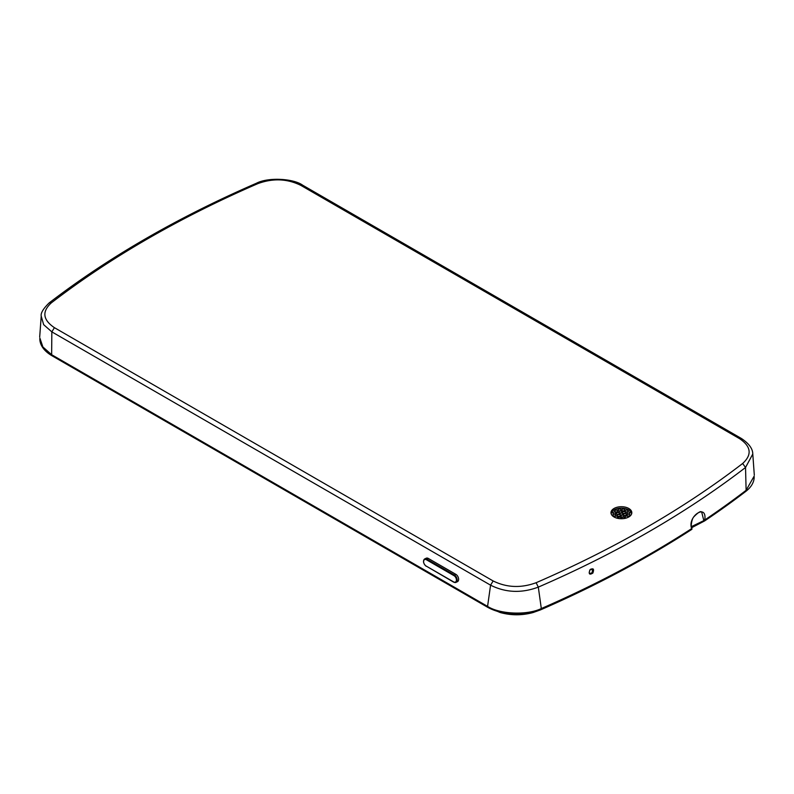 <?xml version="1.0" encoding="UTF-8"?>
<svg xmlns="http://www.w3.org/2000/svg" width="794" height="794" viewBox="0 0 794 794"><rect width="100%" height="100%" fill="white"/><g stroke="black" fill="none" stroke-linecap="round" stroke-linejoin="round"><path stroke-width="1.19" d="M455.915 574.38L454.446 575.084A4.169 2.61 64.5 0 1 457.036 578.935A4.169 2.61 64.5 0 1 455.984 582.379L457.453 581.684A4.169 2.61 -115.5 0 0 458.495 578.231A4.169 2.61 -115.5 0 0 455.915 574.38L428.294 558.43A4.169 2.61 -115.5 0 0 426.239 558.212L424.77 558.907A4.169 2.61 64.5 0 1 426.825 559.135L454.446 575.084L454.049 575.7L426.418 559.75A3.642 2.283 -115.5 0 0 423.619 561.358A3.642 2.283 -115.5 0 0 425.971 565.943L453.602 581.893A3.642 2.283 -115.5 0 0 456.401 580.285A3.642 2.283 -115.5 0 0 454.049 575.7M620.59 518.72A1.558 0.903 0 0 0 621.077 518.065A1.558 0.903 0 0 0 620.61 517.43A1.558 0.903 0 0 0 618.913 517.231A1.558 0.903 0 0 0 617.95 518.065A1.558 0.903 0 0 0 618.079 518.422M621.067 518.085A1.558 0.903 0 0 0 620.61 517.47A1.558 0.903 0 0 0 618.933 517.271A1.558 0.903 0 0 0 617.95 518.085M624.719 518.422A1.558 0.903 0 0 0 624.848 518.065A1.558 0.903 0 0 0 624.392 517.43A1.558 0.903 0 0 0 622.685 517.231A1.558 0.903 0 0 0 621.722 518.065A1.558 0.903 0 0 0 622.178 518.71A1.558 0.903 0 0 0 622.208 518.72M624.848 518.085A1.558 0.903 0 0 0 624.392 517.47A1.558 0.903 0 0 0 622.704 517.271A1.558 0.903 0 0 0 621.722 518.085M627.925 517.41A1.558 0.903 0 0 0 628.114 516.973A1.558 0.903 0 0 0 627.657 516.338A1.558 0.903 0 0 0 625.96 516.14A1.558 0.903 0 0 0 624.987 516.973A1.558 0.903 0 0 0 625.444 517.619A1.558 0.903 0 0 0 626.794 517.867M628.114 517.003A1.558 0.903 0 0 0 627.657 516.378A1.558 0.903 0 0 0 625.97 516.179A1.558 0.903 0 0 0 624.987 517.003M629.543 514.452A1.558 0.903 0 0 0 627.846 514.254A1.558 0.903 0 0 0 626.883 515.088A1.558 0.903 0 0 0 627.339 515.733A1.558 0.903 0 0 0 629.037 515.921A1.558 0.903 0 0 0 629.999 515.088A1.558 0.903 0 0 0 629.543 514.452M629.999 515.108A1.558 0.903 0 0 0 629.543 514.492A1.558 0.903 0 0 0 627.856 514.294A1.558 0.903 0 0 0 626.883 515.108M629.543 512.269A1.558 0.903 0 0 0 627.846 512.08A1.558 0.903 0 0 0 626.883 512.914A1.558 0.903 0 0 0 627.339 513.549A1.558 0.903 0 0 0 629.037 513.748A1.558 0.903 0 0 0 629.999 512.914A1.558 0.903 0 0 0 629.543 512.269M629.999 512.934A1.558 0.903 0 0 0 629.543 512.319A1.558 0.903 0 0 0 627.856 512.12A1.558 0.903 0 0 0 626.883 512.934M627.657 510.383A1.558 0.903 0 0 0 625.96 510.195A1.558 0.903 0 0 0 624.987 511.028A1.558 0.903 0 0 0 625.444 511.664A1.558 0.903 0 0 0 627.151 511.862A1.558 0.903 0 0 0 628.114 511.028A1.558 0.903 0 0 0 627.657 510.383M628.114 511.048A1.558 0.903 0 0 0 627.657 510.433A1.558 0.903 0 0 0 625.97 510.224A1.558 0.903 0 0 0 624.987 511.048M624.392 509.291A1.558 0.903 0 0 0 622.685 509.103A1.558 0.903 0 0 0 621.722 509.937A1.558 0.903 0 0 0 622.178 510.572A1.558 0.903 0 0 0 623.886 510.77A1.558 0.903 0 0 0 624.848 509.937A1.558 0.903 0 0 0 624.392 509.291M624.848 509.956A1.558 0.903 0 0 0 624.392 509.341A1.558 0.903 0 0 0 622.704 509.143A1.558 0.903 0 0 0 621.722 509.956M620.61 509.291A1.558 0.903 0 0 0 618.913 509.103A1.558 0.903 0 0 0 617.95 509.937A1.558 0.903 0 0 0 618.407 510.572A1.558 0.903 0 0 0 620.104 510.77A1.558 0.903 0 0 0 621.077 509.937A1.558 0.903 0 0 0 620.61 509.291M621.067 509.956A1.558 0.903 0 0 0 620.61 509.341A1.558 0.903 0 0 0 618.933 509.143A1.558 0.903 0 0 0 617.95 509.956M617.345 510.383A1.558 0.903 0 0 0 615.638 510.195A1.558 0.903 0 0 0 614.675 511.028A1.558 0.903 0 0 0 615.132 511.664A1.558 0.903 0 0 0 616.839 511.862A1.558 0.903 0 0 0 617.801 511.028A1.558 0.903 0 0 0 617.345 510.383M617.801 511.048A1.558 0.903 0 0 0 617.345 510.433A1.558 0.903 0 0 0 615.658 510.224A1.558 0.903 0 0 0 614.675 511.048M615.459 512.269A1.558 0.903 0 0 0 613.752 512.08A1.558 0.903 0 0 0 612.789 512.914A1.558 0.903 0 0 0 613.246 513.549A1.558 0.903 0 0 0 614.953 513.748A1.558 0.903 0 0 0 615.916 512.914A1.558 0.903 0 0 0 615.459 512.269M615.916 512.934A1.558 0.903 0 0 0 615.459 512.319A1.558 0.903 0 0 0 613.772 512.12A1.558 0.903 0 0 0 612.789 512.934M615.459 514.452A1.558 0.903 0 0 0 613.752 514.254A1.558 0.903 0 0 0 612.789 515.088A1.558 0.903 0 0 0 613.246 515.733A1.558 0.903 0 0 0 614.953 515.921A1.558 0.903 0 0 0 615.916 515.088A1.558 0.903 0 0 0 615.459 514.452M615.916 515.108A1.558 0.903 0 0 0 615.459 514.492A1.558 0.903 0 0 0 613.772 514.294A1.558 0.903 0 0 0 612.789 515.108M615.995 517.867A1.558 0.903 0 0 0 617.801 516.973A1.558 0.903 0 0 0 617.345 516.338A1.558 0.903 0 0 0 615.638 516.14A1.558 0.903 0 0 0 614.675 516.973A1.558 0.903 0 0 0 614.874 517.41M617.801 517.003A1.558 0.903 0 0 0 617.345 516.378A1.558 0.903 0 0 0 615.658 516.179A1.558 0.903 0 0 0 614.675 517.003M623.449 515.395A1.558 0.903 0 0 0 621.742 515.197A1.558 0.903 0 0 0 620.779 516.031A1.558 0.903 0 0 0 621.236 516.676A1.558 0.903 0 0 0 622.943 516.864A1.558 0.903 0 0 0 623.905 516.031A1.558 0.903 0 0 0 623.449 515.395M623.905 516.06A1.558 0.903 0 0 0 623.449 515.435A1.558 0.903 0 0 0 621.762 515.237A1.558 0.903 0 0 0 620.779 516.06M626.019 513.907A1.558 0.903 0 0 0 624.322 513.708A1.558 0.903 0 0 0 623.359 514.542A1.558 0.903 0 0 0 623.816 515.187A1.558 0.903 0 0 0 625.513 515.375A1.558 0.903 0 0 0 626.486 514.542A1.558 0.903 0 0 0 626.019 513.907M626.486 514.572A1.558 0.903 0 0 0 626.019 513.946A1.558 0.903 0 0 0 624.342 513.748A1.558 0.903 0 0 0 623.359 514.572M625.077 511.872A1.558 0.903 0 0 0 623.379 511.683A1.558 0.903 0 0 0 622.417 512.517A1.558 0.903 0 0 0 622.873 513.152A1.558 0.903 0 0 0 624.57 513.351A1.558 0.903 0 0 0 625.533 512.517A1.558 0.903 0 0 0 625.077 511.872M625.533 512.537A1.558 0.903 0 0 0 625.077 511.922A1.558 0.903 0 0 0 623.399 511.713A1.558 0.903 0 0 0 622.417 512.537M621.553 511.326A1.558 0.903 0 0 0 619.856 511.138A1.558 0.903 0 0 0 618.893 511.971A1.558 0.903 0 0 0 619.35 512.606A1.558 0.903 0 0 0 621.047 512.805A1.558 0.903 0 0 0 622.02 511.971A1.558 0.903 0 0 0 621.553 511.326M622.02 511.991A1.558 0.903 0 0 0 621.553 511.376A1.558 0.903 0 0 0 619.876 511.177A1.558 0.903 0 0 0 618.893 511.991M618.983 512.815A1.558 0.903 0 0 0 617.275 512.626A1.558 0.903 0 0 0 616.313 513.46A1.558 0.903 0 0 0 616.769 514.095A1.558 0.903 0 0 0 618.476 514.294A1.558 0.903 0 0 0 619.439 513.46A1.558 0.903 0 0 0 618.983 512.815M619.439 513.48A1.558 0.903 0 0 0 618.983 512.864A1.558 0.903 0 0 0 617.295 512.656A1.558 0.903 0 0 0 616.313 513.48M619.925 514.849A1.558 0.903 0 0 0 618.218 514.661A1.558 0.903 0 0 0 617.256 515.485A1.558 0.903 0 0 0 617.712 516.13A1.558 0.903 0 0 0 619.419 516.318A1.558 0.903 0 0 0 620.382 515.485A1.558 0.903 0 0 0 619.925 514.849M620.382 515.514A1.558 0.903 0 0 0 619.925 514.889A1.558 0.903 0 0 0 618.238 514.691A1.558 0.903 0 0 0 617.256 515.514M622.506 513.361A1.558 0.903 0 0 0 620.799 513.172A1.558 0.903 0 0 0 619.836 514.006A1.558 0.903 0 0 0 620.293 514.641A1.558 0.903 0 0 0 622 514.83A1.558 0.903 0 0 0 622.962 514.006A1.558 0.903 0 0 0 622.506 513.361M622.962 514.026A1.558 0.903 0 0 0 622.506 513.41A1.558 0.903 0 0 0 620.819 513.202A1.558 0.903 0 0 0 619.836 514.026M628.769 508.468A10.421 6.015 0 0 0 616.819 507.326A10.421 6.015 0 0 0 611.062 513.48A10.421 6.015 0 0 0 614.03 516.973A10.421 6.015 0 0 0 624.779 518.413A10.421 6.015 0 0 0 631.736 513.48A10.421 6.015 0 0 0 628.769 508.468M631.538 514.105A10.143 5.856 0 0 0 628.57 509.857A10.143 5.856 0 0 0 617.434 508.607A10.143 5.856 0 0 0 611.251 514.105M589.813 569.933L590.021 570.013C589.049 572.236 588.969 573.407 589.773 573.546L592.324 572.633L592.354 569.02L590.875 569.05M592.86 573.07C589.446 575.154 588.473 574.092 589.942 569.884C593.356 567.789 594.329 568.851 592.86 573.07L592.324 572.633M692.08 526.313L703.841 520.616L701.757 512.388M39.819 338.75A41.675 24.058 0 0 0 51.084 355.206A41.675 24.058 0 0 0 52.017 355.772L487.188 607.013A41.675 24.058 0 0 0 541.766 609.206L540.386 609.931C588.364 589.029 633.046 565.834 674.424 540.357A1041.847 601.505 180 0 1 541.766 609.206L541.766 608.353M745.774 490.563L745.774 491.417A41.675 24.058 0 0 0 754.181 476.926M745.774 491.417A1041.847 601.505 180 0 1 704.615 520.924L691.584 527.752M704.596 520.933L691.574 527.722M691.614 528.109L691.663 528.615C686.999 516.368 707.315 502.91 704.764 519.971A1041.847 601.505 0 0 0 746.112 490.305L745.536 467.477A1039.584 600.195 180 0 1 538.312 587.113L541.309 608.551A1041.847 601.505 0 0 0 691.653 528.625L691.802 529.38A1041.847 601.505 180 0 1 674.424 540.357M71.053 365.905L487.576 606.378L490.573 585.168L51.838 331.862L51.64 354.7L71.053 365.905M493.143 580.96C506.741 587.659 521.062 588.245 536.129 582.717A1035.952 598.1 0 0 0 742.638 463.498C752.206 454.783 751.184 446.506 739.591 438.675L300.857 185.379C287.259 178.68 272.928 178.094 257.871 183.622A1035.952 598.1 0 0 0 51.362 302.842C41.794 311.556 42.807 319.833 54.409 327.664L493.143 580.96L490.573 585.168C505.669 592.721 521.579 593.376 538.312 587.113L536.129 582.717M704.02 519.862L704.774 519.971L704.526 520.963L703.841 520.616M487.576 606.378C499.664 614.318 527.405 615.429 541.309 608.551M754.181 476.072L746.112 490.305M51.64 354.7L42.886 346.968L39.819 337.907M54.409 327.664L51.838 331.862L43.65 324.667L41.219 316.131L39.7 336.914M51.362 302.842L49.139 302.931C108.49 257.365 177.578 217.467 256.412 183.255C268.134 177.042 293.552 178.501 302.683 185.201L741.417 438.496C748.96 443.528 752.752 448.709 752.781 454.039L745.536 467.477L742.638 463.498M691.902 529.29L691.802 528.615L691.902 529.29M426.418 559.75L428.294 558.43M425.971 565.943L453.702 582.171L455.984 582.379A4.169 2.61 64.5 0 1 453.93 582.161L453.602 581.893M423.609 561.497A4.169 2.61 64.5 0 1 424.77 558.907C422.726 560.822 423.162 563.264 426.08 566.221L426.309 566.211M592.354 569.02L589.942 569.884M52.017 354.918L52.354 355.97L51.084 355.206M487.188 606.159L487.526 607.212L500.21 612.531C511.177 615.529 522.144 615.529 533.111 612.531L540.386 609.931M256.412 183.255L257.871 183.622M302.683 185.201L300.857 185.379M741.417 438.496L739.591 438.675M52.354 355.97L487.526 607.212M752.781 454.029L754.3 475.06M49.139 302.931C43.233 308.737 40.583 313.134 41.219 316.131M691.961 528.824L691.237 525.251C691.624 521.311 692.418 518.571 693.619 517.043C698.452 512.07 701.171 510.522 701.787 512.408"/></g></svg>
